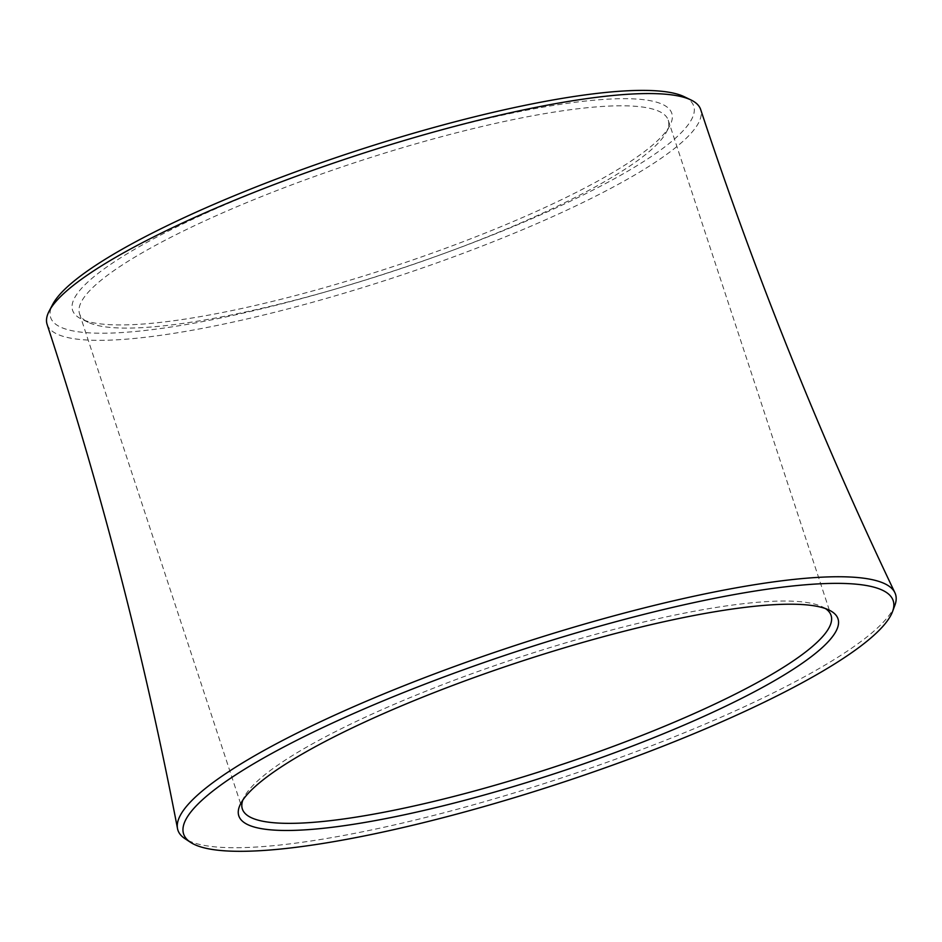 <?xml version="1.0" encoding="UTF-8"?>
<svg xmlns="http://www.w3.org/2000/svg" width="942" height="942" viewBox="0 0 942 942"><rect width="100%" height="100%" fill="white"/><g stroke="black" fill="none" stroke-linecap="round" stroke-linejoin="round"><path stroke-width="0.71" stroke-dasharray="4.71 3.53" d="M684.233 96.708A338.484 62.867 -18.2 0 1 305.597 297.495A338.484 62.867 -18.2 0 1 52.728 304.337M47.1 324.378A343.995 63.891 161.8 0 0 306.209 304.03A343.995 63.891 161.8 0 0 700.66 109.496M434.238 131.974A315.37 58.569 161.8 0 0 81.459 319.055A315.37 58.569 161.8 0 0 310.153 291.643A315.37 58.569 161.8 0 0 669.844 125.604A315.37 58.569 161.8 0 0 434.238 131.974M312.921 295.388A309.859 57.544 -18.2 0 1 88.23 322.317A309.859 57.544 -18.2 0 1 79.528 313.733A309.859 57.544 -18.2 0 1 434.851 138.509A309.859 57.544 -18.2 0 1 668.243 120.164A309.859 57.544 -18.2 0 1 666.335 132.245A309.859 57.544 -18.2 0 1 312.921 295.388M894.876 605.282A377.695 70.144 -18.2 0 1 462.416 807.847A377.695 70.144 -18.2 0 1 184.997 838.686M825.439 608.567A309.859 57.544 161.8 0 0 822.378 606.836A309.859 57.544 161.8 0 0 597.675 633.754A309.859 57.544 161.8 0 0 244.261 796.908A309.859 57.544 161.8 0 0 242.824 800.123M88.23 322.317L81.459 319.055M244.261 796.908L240.752 803.55M79.528 313.733L242.353 808.978M668.243 120.164L831.079 615.42M822.378 606.836L829.137 610.098M666.335 132.245L669.844 125.604"/><path stroke-width="1.41" d="M49.219 310.99L52.728 304.337A338.484 62.867 -18.2 0 1 438.795 126.122A338.484 62.867 -18.2 0 1 684.233 96.708L691.004 99.982A343.995 63.891 161.8 0 0 441.562 129.866A343.995 63.891 161.8 0 0 49.219 310.99A343.995 63.891 161.8 0 0 47.1 324.378C101.218 489.746 144.691 657.822 177.508 828.583A377.695 70.144 -18.2 0 1 611.04 616.621A377.695 70.144 -18.2 0 1 894.9 592.718A377.695 70.144 -18.2 0 1 894.876 605.282L892.545 611.582A373.468 69.367 161.8 0 0 611.876 622.792A373.468 69.367 161.8 0 0 190.602 842.372A373.468 69.367 161.8 0 0 464.924 811.886A373.468 69.367 161.8 0 0 892.545 611.582M894.9 592.718C819.987 435.793 755.237 274.723 700.66 109.496A343.995 63.891 161.8 0 0 691.004 99.982M476.358 797.179A315.37 58.569 -18.2 0 1 240.752 803.55A315.37 58.569 -18.2 0 1 600.454 637.498A315.37 58.569 -18.2 0 1 829.137 610.098A315.37 58.569 -18.2 0 1 476.358 797.179M242.824 800.123A309.859 57.544 161.8 0 0 242.353 808.978A309.859 57.544 161.8 0 0 475.757 790.644A309.859 57.544 161.8 0 0 831.079 615.42A309.859 57.544 161.8 0 0 825.439 608.567M190.602 842.372L184.997 838.686A377.695 70.144 -18.2 0 1 177.508 828.583"/></g></svg>
